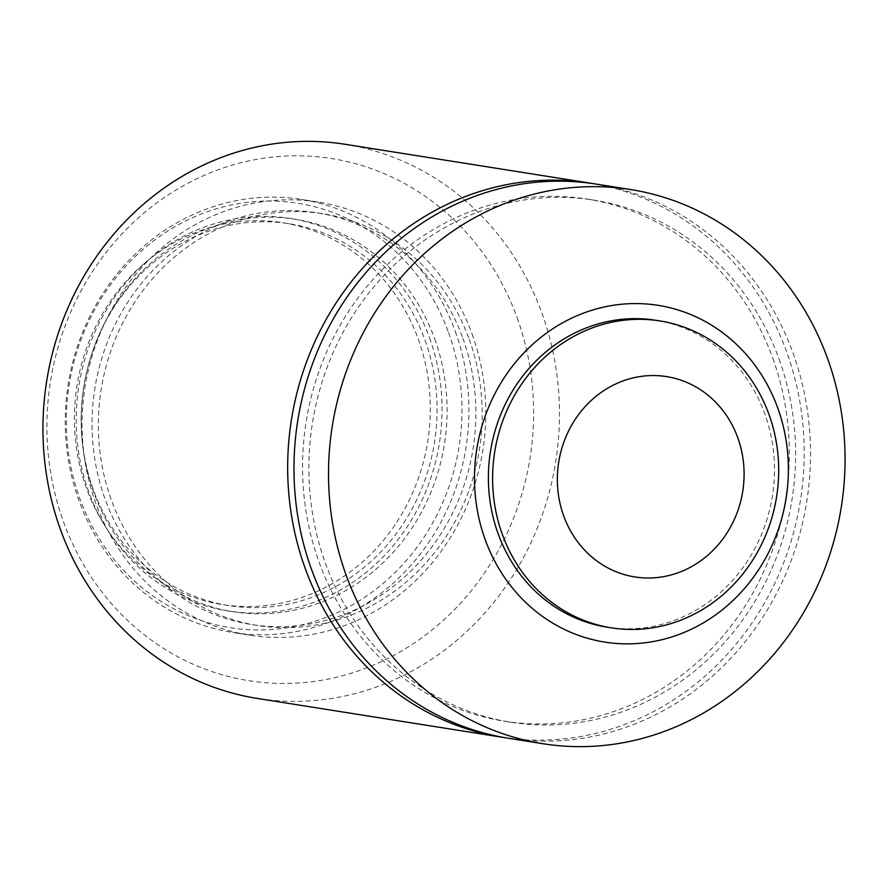 <?xml version="1.0" encoding="UTF-8"?>
<svg xmlns="http://www.w3.org/2000/svg" width="888" height="888" viewBox="0 0 888 888"><rect width="100%" height="100%" fill="white"/><g stroke="black" fill="none" stroke-linecap="round" stroke-linejoin="round"><path stroke-width="0.67" stroke-dasharray="4.44 3.33" d="M425.008 340.148A193.307 177.567 -81 0 1 396.847 532.878A193.307 177.567 -81 0 1 228.838 605.605A193.307 177.567 -81 0 1 93.207 489.221A193.307 177.567 -81 0 1 121.356 296.492A193.307 177.567 -81 0 1 289.377 223.765A193.307 177.567 -81 0 1 425.008 340.148M418.259 339.072A193.307 177.567 -81 0 1 390.11 531.812A193.307 177.567 -81 0 1 222.089 604.539A193.307 177.567 -81 0 1 86.458 488.156A193.307 177.567 -81 0 1 114.619 295.426A193.307 177.567 -81 0 1 282.628 222.699A193.307 177.567 -81 0 1 418.259 339.072M434.687 338.861A198.701 182.517 -81 0 1 405.749 536.985A198.701 182.517 -81 0 1 233.044 611.732A198.701 182.517 -81 0 1 93.629 492.107A198.701 182.517 -81 0 1 122.566 293.995A198.701 182.517 -81 0 1 295.271 219.236A198.701 182.517 -81 0 1 434.687 338.861M429.637 338.062A198.701 182.517 -81 0 1 400.699 536.174A198.701 182.517 -81 0 1 227.983 610.933A198.701 182.517 -81 0 1 88.567 491.308A198.701 182.517 -81 0 1 117.516 293.195A198.701 182.517 -81 0 1 290.221 218.437A198.701 182.517 -81 0 1 429.637 338.062M448.573 332.623A214.885 197.391 -81 0 1 335.764 613.308A214.885 197.391 -81 0 1 79.731 498.346A214.885 197.391 -81 0 1 192.552 217.671A214.885 197.391 -81 0 1 448.573 332.623M455.267 331.413A219.247 201.398 -81 0 1 423.332 550.016A219.247 201.398 -81 0 1 232.778 632.489A219.247 201.398 -81 0 1 78.943 500.499A219.247 201.398 -81 0 1 110.878 281.896A219.247 201.398 -81 0 1 301.432 199.412A219.247 201.398 -81 0 1 455.267 331.413M472.116 334.088A219.247 201.398 -81 0 1 440.182 552.68A219.247 201.398 -81 0 1 249.617 635.164A219.247 201.398 -81 0 1 95.793 503.163A219.247 201.398 -81 0 1 127.717 284.571A219.247 201.398 -81 0 1 318.281 202.087A219.247 201.398 -81 0 1 472.116 334.088M469.175 339.249A208.458 191.486 -81 0 1 438.816 547.086A208.458 191.486 -81 0 1 257.631 625.507A208.458 191.486 -81 0 1 111.366 500.011A208.458 191.486 -81 0 1 141.725 292.163A208.458 191.486 -81 0 1 322.91 213.742A208.458 191.486 -81 0 1 469.175 339.249M462.859 338.239A208.458 191.486 -81 0 1 432.5 546.087A208.458 191.486 -81 0 1 251.315 624.508A208.458 191.486 -81 0 1 105.05 499.012A208.458 191.486 -81 0 1 135.409 291.164A208.458 191.486 -81 0 1 316.594 212.743A208.458 191.486 -81 0 1 462.859 338.239M517.138 317.693A264.347 242.824 -81 0 1 378.366 662.981A264.347 242.824 -81 0 1 63.403 521.556A264.347 242.824 -81 0 1 202.175 176.279A264.347 242.824 -81 0 1 517.138 317.693M345.143 144.289A280.53 257.687 -81 0 1 541.969 313.187A280.53 257.687 -81 0 1 501.121 592.895A280.53 257.687 -81 0 1 257.287 698.434M593.018 183.616A280.53 257.687 -81 0 1 786.69 351.981A280.53 257.687 -81 0 1 746.841 630.314A280.53 257.687 -81 0 1 505.161 737.706M779.12 359.229A264.347 242.824 -81 0 1 740.614 622.799A264.347 242.824 -81 0 1 510.855 722.244A264.347 242.824 -81 0 1 325.374 563.092A264.347 242.824 -81 0 1 363.88 299.534A264.347 242.824 -81 0 1 593.639 200.078A264.347 242.824 -81 0 1 779.12 359.229M772.804 358.23A264.347 242.824 -81 0 1 734.298 621.789A264.347 242.824 -81 0 1 504.539 721.245A264.347 242.824 -81 0 1 319.058 562.093A264.347 242.824 -81 0 1 357.564 298.523A264.347 242.824 -81 0 1 587.323 199.079A264.347 242.824 -81 0 1 772.804 358.23M596.181 184.094A280.53 257.687 -81 0 1 793.006 352.991A280.53 257.687 -81 0 1 752.147 632.689A280.53 257.687 -81 0 1 508.325 738.228M655.766 320.268A155.367 142.724 -81 0 1 764.779 413.808A155.367 142.724 -81 0 1 742.146 568.72A155.367 142.724 -81 0 1 607.103 627.172M228.838 605.605L222.089 604.539M233.044 611.732L227.983 610.933M249.617 635.164L232.778 632.489M257.631 625.507L251.315 624.508M510.855 722.244L504.539 721.245M593.639 200.078L587.323 199.079M322.91 213.742L316.594 212.743M318.281 202.087L301.432 199.412M295.271 219.236L290.221 218.437M289.377 223.765L282.628 222.699"/><path stroke-width="1.33" d="M505.161 737.706A280.53 257.687 -81 0 1 502.009 737.229L257.287 698.434A280.53 257.687 -81 0 1 60.451 529.537A280.53 257.687 -81 0 1 101.31 249.828A280.53 257.687 -81 0 1 345.143 144.289L589.854 183.095A280.53 257.687 -81 0 1 593.018 183.616M502.009 737.229A280.53 257.687 -81 0 1 305.172 568.331A280.53 257.687 -81 0 1 346.031 288.633A280.53 257.687 -81 0 1 589.854 183.095M827.549 358.463A280.53 257.687 -81 0 1 786.69 638.172A280.53 257.687 -81 0 1 542.857 743.711A280.53 257.687 -81 0 1 346.031 574.814A280.53 257.687 -81 0 1 386.879 295.105A280.53 257.687 -81 0 1 630.713 189.566A280.53 257.687 -81 0 1 827.549 358.463M542.857 743.711L508.325 738.228A280.53 257.687 -81 0 1 311.488 569.341A280.53 257.687 -81 0 1 352.347 289.632A280.53 257.687 -81 0 1 596.181 184.094L630.713 189.566M777.744 407.981A170.474 156.599 -81 0 1 688.244 630.658A170.474 156.599 -81 0 1 485.126 539.449A170.474 156.599 -81 0 1 574.625 316.783A170.474 156.599 -81 0 1 777.744 407.981M768.986 414.474A155.367 142.724 -81 0 1 746.364 569.386A155.367 142.724 -81 0 1 611.31 627.838A155.367 142.724 -81 0 1 502.297 534.299A155.367 142.724 -81 0 1 524.93 379.387A155.367 142.724 -81 0 1 659.973 320.934A155.367 142.724 -81 0 1 768.986 414.474M611.31 627.838L607.103 627.172A155.367 142.724 -81 0 1 498.09 533.633A155.367 142.724 -81 0 1 520.712 378.721A155.367 142.724 -81 0 1 655.766 320.268L659.973 320.934M737.762 437.662A101.421 93.162 -81 0 1 684.526 570.14A101.421 93.162 -81 0 1 563.68 515.884A101.421 93.162 -81 0 1 616.927 383.405A101.421 93.162 -81 0 1 737.762 437.662"/></g></svg>
